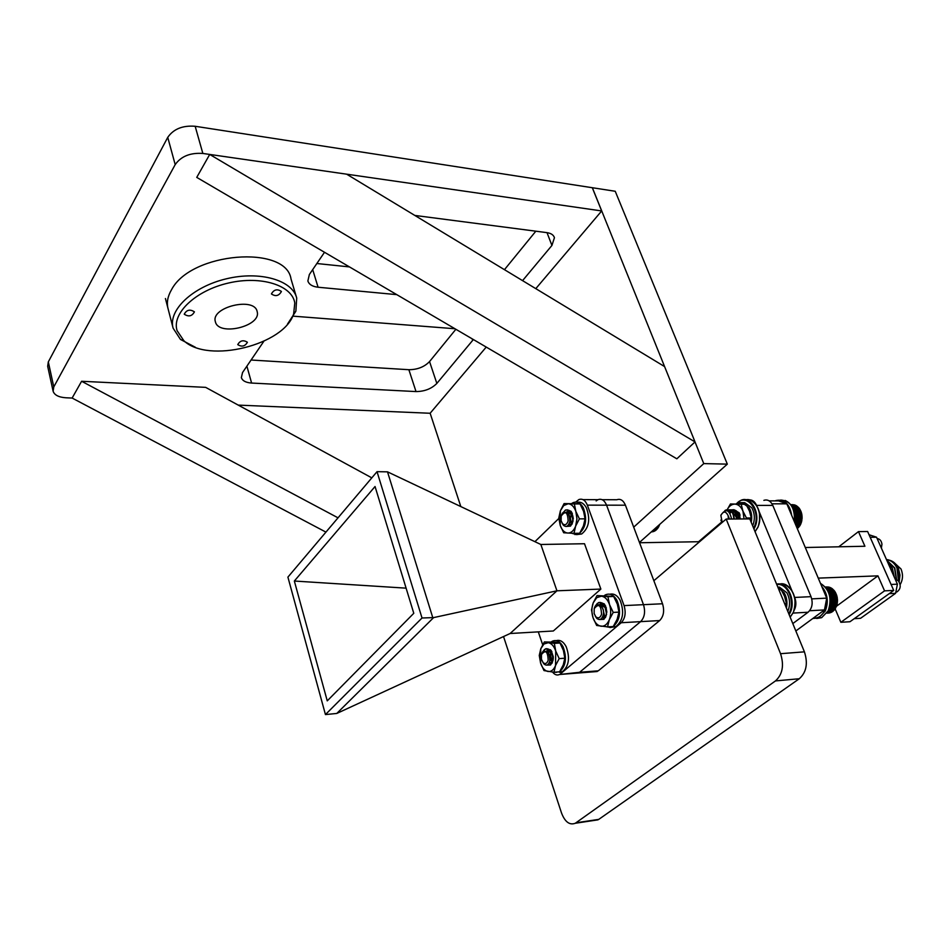 <?xml version="1.0" encoding="UTF-8"?>
<svg xmlns="http://www.w3.org/2000/svg" width="950" height="950" viewBox="0 0 950 950"><rect width="100%" height="100%" fill="white"/><g stroke="black" fill="none" stroke-linecap="round" stroke-linejoin="round"><path stroke-width="1.43" d="M168.055 308.691C166.511 302.682 167.651 296.388 171.475 289.798C190.902 251.964 286.247 244.589 291.021 279.003L296.329 296.768M53.022 390.83L47.678 366.308L48.319 361.902L167.746 137.358C173.529 128.986 182.673 125.293 195.166 126.279L592.301 187.72L601.683 210.947L202.849 153.449L195.166 126.279M316.861 263.518L349.469 266.914M504.462 269.669L535.836 231.194M251.085 360.014L408.868 369.704C417.43 369.669 424.329 366.961 429.554 361.57L455.869 329.282M371.806 477.862L205.663 387.363L81.605 381.271L72.129 398.05L66.025 397.789C58.805 397.302 54.494 395.129 53.117 391.258L53.782 386.911L175.192 164.611C181.058 156.299 190.285 152.582 202.849 153.449M486.234 347.082L430.113 413.262L238.224 405.104M535.8 288.634L601.683 210.947M396.779 294.642L318.084 287.233C312.419 286.579 309.023 284.489 307.871 280.951L309.367 274.502L324.508 252.284M414.841 215.436L546.891 232.631C551.083 233.249 553.601 234.959 554.432 237.737L551.926 245.444L522.571 280.63M292.695 316.124L454.931 328.736M473.373 339.542L436.846 383.42C431.549 388.764 424.614 391.483 416.017 391.578L251.596 383.052C245.86 382.636 242.452 380.819 241.359 377.601L242.547 372.531L263.851 341.276M196.745 177.389L676.839 458.803L695.02 441.916L209.713 154.434L196.745 177.389M209.713 154.434L346.655 174.183L664.584 366.581L695.02 441.916M727.32 464.134L703.772 463.6L592.349 187.72L615.232 191.271L727.32 464.134L639.457 542.45M804.413 651.842L780.556 653.695L726.18 519.056L749.811 518.914L804.413 651.842C808.129 663.349 806.431 672.315 799.294 678.739L598.773 819.375L593.643 820.491M780.556 653.695C784.261 665.356 782.562 674.429 775.461 680.924L575.273 823.27C569.584 825.372 565.013 821.976 561.545 813.069L503.536 636.547M460.774 506.433L430.136 413.214M726.18 519.056L653.861 580.711M633.697 527.167L703.772 463.6M81.605 381.271L338.022 517.821M72.129 398.05L325.945 532.119M194.417 311.849L194.417 311.861C192.019 316.243 188.634 317.027 184.252 314.213L184.241 314.189C186.663 309.795 190.059 309.023 194.417 311.849L194.417 311.849M281.39 291.555C278.873 295.913 275.559 296.721 271.462 293.978L271.439 293.882C273.944 289.512 277.246 288.705 281.366 291.436L281.39 291.555M247.392 342.297C244.993 346.37 241.787 347.142 237.761 344.624L237.761 344.589C240.136 340.504 243.342 339.72 247.38 342.249L247.392 342.297M294.785 303.002C292.208 285.38 261.25 275.358 228.475 283.029C195.641 290.451 171.487 313.452 177.092 330.671L183.884 340.741C208.228 363.992 284.442 344.897 293.657 313.821L294.785 303.002M287.458 324.152L295.877 311.173L296.709 298.051C292.469 280.226 259.979 270.643 226.326 278.813C192.601 286.746 167.924 310.258 173.102 328.166L180.476 339.447L195.356 347.272M257.212 311.838C261.298 326.349 218.369 336.573 215.377 321.718L215.365 321.67C210.508 307.111 254.458 296.531 257.141 311.517L257.212 311.838M552.615 672.113C554.741 674.809 557.044 675.604 559.491 674.5L579.595 672.291L578.538 672.992L575.035 673.277L579.595 672.291L640.621 621.633C644.611 617.441 645.561 611.788 643.482 604.663L606.575 505.174C604.473 500.246 601.611 498.418 597.989 499.676L596.161 500.935M602.134 499.688L616.799 499.747C620.445 498.501 623.319 500.317 625.432 505.198L587.361 505.151C585.271 500.175 582.421 498.322 578.823 499.593L575.736 502.099M560.548 673.799L621.229 622.725C625.183 618.498 626.133 612.786 624.067 605.601L662.53 603.761L625.432 505.198M662.53 603.761C664.62 610.814 663.658 616.408 659.656 620.564L621.229 622.725M582.944 499.617L597.989 499.676C601.611 498.418 604.473 500.246 606.575 505.174L643.482 604.663C645.561 611.788 644.611 617.441 640.621 621.633L579.595 672.291L598.298 670.819L659.656 620.564M598.298 670.819L593.714 671.793M639.564 542.747L699.592 541.714M721.679 522.013L698.571 541.737M793.856 610.874C796.207 606.789 796.492 602.312 794.711 597.443L794.259 596.351M792.027 590.947L758.967 511.147M756.829 506.006L756.58 505.388C754.858 501.6 752.424 499.771 749.289 499.89M763.871 500.353C767.636 499.201 770.616 500.887 772.801 505.412L756.58 505.388M794.711 597.443L811.027 596.659L772.801 505.412M811.027 596.659C813.176 603.179 812.191 608.368 808.07 612.239L793.048 613.082M792.799 623.58L808.07 612.239M600.863 589.071L556.949 590.805L540.835 544.481L584.511 543.732L600.863 589.071L553.327 630.99L510.126 633.508L556.949 590.805L433.628 617.595L336.775 713.45L510.126 633.508M558.826 518.486L534.921 541.666M624.067 605.601L587.361 505.151M336.775 713.45L325.446 714.578L422.026 617.999L433.628 617.595M540.835 544.481L387.505 471.841L432.725 617.476M422.026 617.999L377.031 471.675L287.909 577.113L325.446 714.578M327.251 700.863L294.346 581.032L375.048 486.519L413.784 613.296L327.251 700.863M377.031 471.675L387.505 471.841M294.346 581.032L406.101 588.157M542.664 644.729L538.306 631.869M881.386 548.126L881.956 544.148C881.374 540.728 879.759 538.876 877.123 538.555M895.268 579.322L898.261 580.759C901.217 585.319 900.766 589.036 896.943 591.921L895.814 592.194M769.156 500.864L778.549 500.899L786.814 503.844L771.982 503.809M811.751 598.88L826.726 598.144L786.814 503.844M826.726 598.144L824.469 609.924L809.614 610.743M795.839 630.978L824.469 609.924M805.291 547.509L864.916 546.25L858.467 531.62L838.779 546.796M858.467 531.62L867.611 531.501L893.724 590.425L849.977 621.727L840.857 622.297L884.557 590.852L893.724 590.425M884.557 590.852L877.954 575.854L836.511 606.207M835.157 608.891L840.857 622.297M877.954 575.854L818.247 578.122M900.137 584.618C902.928 579.761 903.224 574.56 901.028 569.003L893.606 562.151M899.151 581.911L899.994 575.094L898.379 568.326C896.361 563.991 893.451 561.308 889.663 560.263M894.318 577.208L892.347 568.088L887.561 562.02M894.009 576.496L892.038 568.1L887.739 562.412M898.748 581.317L897.251 567.922C894.698 562.863 891.088 560.061 886.445 559.503M898.51 581.02L896.954 567.934C894.484 563.018 890.981 560.215 886.469 559.538M896.61 579.619L894.805 568.005L886.742 560.156M896.325 579.512L894.496 568.017L886.801 560.31M897.952 569.109L898.973 580.177M889.236 593.643L854.24 618.676L860.569 618.296L895.589 593.334L889.236 593.643M869.048 534.743L876.529 537.201L870.188 537.308L891.064 584.452L897.418 584.179L895.589 593.334M876.529 537.201L897.418 584.179M613.261 626.513C620.065 620.267 621.312 611.562 617.001 600.412C613.759 594.878 609.947 593.014 605.542 594.819L604.497 595.448M610.137 627.534L615.861 626.62C623.093 620.647 624.506 611.859 620.113 600.269C617.286 595.329 613.878 593.311 609.876 594.213M606.468 626.786L609.9 627.309M606.231 608.404L606.326 607.763M609.876 626.727L609.912 627.546L613.225 626.537L617.144 619.293L618.961 612.121L617.346 604.224L613.653 596.446L597.063 595.567L593.227 602.811C591.518 607.596 591.458 612.572 593.038 617.738C594.819 622.749 597.479 625.575 601.018 626.228C604.58 626.489 607.347 624.316 609.318 619.721C611.076 614.864 611.147 609.829 609.52 604.592C607.679 599.545 604.984 596.731 601.421 596.173L596.719 597.692L593.227 602.811L591.506 609.912L593.038 617.738L596.671 625.48L607.525 626.869L613.249 626.537M603.654 612.893L604.592 615.921M604.651 616.063L603.428 611.254M599.391 619.543L603.939 619.317L606.622 614.246L604.283 603.891L599.925 602.359M602.181 617.678L604.497 618.201L605.661 617.013M599.901 604.224L603.167 603.856M604.034 604.319L605.756 606.195M606.005 616.028L602.811 617.405M603.939 619.317L600.044 619.436M603.642 617.488L602.49 617.132M605.34 616.776L603.832 614.508M605.138 616.93L603.357 614.27M607.525 626.869L609.318 619.721L613.225 612.418L618.961 612.121M613.225 612.418L609.52 604.592L607.929 596.695L613.653 596.446M607.929 596.695L597.063 595.567M594.213 608.665C598.666 603.155 601.112 605.043 601.528 614.329C600.151 617.963 598.227 618.771 595.769 616.74L594.154 613.486L594.213 608.665C596.481 600.139 605.257 606.884 603.262 614.84C601.837 619.507 599.64 620.647 596.671 618.284L595.282 616.123M605.364 617.654L606.183 615.327C606.741 607.097 604.224 602.834 598.619 602.538L594.724 607.299M598.619 602.538L595.199 606.159L597.372 603.357M598.346 602.763C603.096 601.801 605.934 604.96 606.86 612.263M604.046 606.967L604.402 606.041M606.159 609.674L606.385 614.068M601.599 606.539C603.666 609.401 604.153 612.453 603.06 615.659M600.459 605.186L605.494 607.43M606.064 615.778L605.684 616.431M605.102 616.562L603.618 613.439M600.139 605.162C605.304 602.585 608.724 615.184 604.366 617.334M606.421 613.688L606.231 610.043M576.472 533.306L576.531 534.612L578.586 534.019C585.948 528.058 587.504 519.27 583.253 507.68C580.403 502.823 576.994 501.161 573.028 502.704L571.472 503.654M576.531 534.612L581.661 533.983C589.024 528.022 590.591 519.258 586.34 507.68C583.858 503.369 580.842 501.576 577.279 502.301M571.769 533.259L576.531 534.577M574.952 534.589L575.011 533.33M559.621 671.769C565.915 666.045 567.067 657.744 563.101 646.855C560.096 641.393 556.546 639.492 552.472 641.167L551.57 641.701M559.657 672.386L562.364 671.709C568.919 666.176 570.19 657.828 566.164 646.653C563.433 641.618 560.156 639.611 556.332 640.633M554.408 672.22L556.581 672.315M556.569 672.054L559.526 671.828M570.38 518.189L571.342 523.343M571.366 523.426L570.356 518.403M565.927 526.466L570.534 526.122L573.087 520.992L571.081 511.314L567.055 509.782M568.706 524.543L571.116 525.101L572.066 524.044M566.758 511.812L570.119 511.349M570.926 511.824L572.363 513.439M572.316 523.355L571.781 523.925L570.677 522.108M570.534 526.122L566.58 526.359M575.89 503.773L564.062 503.595L560.381 510.803L560.203 525.362C561.889 530.112 564.419 532.677 567.779 533.069C571.152 533.069 573.776 530.753 575.641 526.122L576.947 518.807L575.842 511.373C574.085 506.588 571.532 504.046 568.159 503.761L563.694 505.578L560.381 510.803L558.79 517.964L560.203 525.362L563.683 532.772L573.99 533.342L579.654 533.271L583.383 526.062L585.069 518.831L583.585 511.361L580.034 503.939L575.89 503.773M570.095 524.614L568.931 524.151M571.781 523.925L569.383 524.531M570.131 512.43L570.855 512.228M571.579 524.079L569.941 520.659M573.99 533.342L575.641 526.122L579.393 518.866L585.069 518.831M579.393 518.866L575.842 511.373L574.37 503.928L580.034 503.939M574.37 503.928L564.062 503.595M550.632 655.749L552.116 662.126L550.62 655.928M546.571 665.107L550.596 664.964L553.066 660.203L553.292 657.709L551.368 650.797L546.784 648.624M549.041 663.136L551.178 663.86L552.164 662.886M546.962 650.299L549.551 649.895M550.299 650.216L551.903 651.676M552.461 661.996L549.634 662.957M550.596 664.964L547.117 664.988M555.976 642.212L544.362 641.915L540.776 648.767L540.586 663.076C542.236 667.933 544.683 670.736 547.924 671.484C551.19 671.864 553.731 669.869 555.536 665.523L555.726 651.047C554.04 646.143 551.558 643.364 548.293 642.699L543.97 643.993L540.776 648.767L539.256 655.464L540.586 663.076L543.994 670.569L553.969 672.256L559.586 671.816L563.231 664.953L564.834 658.207L563.421 650.524L559.966 643.008L555.976 642.212M550.739 653.374L550.881 660.024L550.169 655.429M550.584 663.076L549.302 662.601M551.594 652.757C550.038 656.486 550.252 659.644 552.235 662.245L550.881 660.024M552.045 662.435L550.062 656.604M550.406 654.039L551.107 652.199M553.969 672.256L555.536 665.523L559.194 658.611L564.834 658.207M559.194 658.611L555.726 651.047L554.337 643.376L559.966 643.008M554.337 643.376L544.362 641.915M561.189 516.064C565.416 510.387 567.732 512.05 568.124 521.051C566.746 524.804 564.87 525.671 562.507 523.652L561.129 520.766L561.189 516.064M561.794 514.472C566.794 510.197 569.466 512.561 569.81 521.55C568.385 526.359 566.247 527.594 563.386 525.231L562.163 523.201M571.936 524.329L572.66 522.061C573.183 513.974 570.772 509.96 565.44 510.019L562.032 514.033M562.459 513.19L565.582 510.114C569.917 509.283 572.494 512.228 573.313 518.961L573.301 518.736M570.986 515.019L571.472 513.748M653.695 529.768L656.509 529.72L654.063 529.423M656.319 529.886L653.339 530.064M653.018 530.361L655.809 530.326M655.631 530.433L652.721 530.622M652.46 530.86L655.072 530.836M654.918 530.896L652.211 531.074M651.997 531.264L654.467 531.145M654.194 531.252L651.819 531.43M653.398 531.549L651.546 531.679M652.567 531.751L651.379 531.822M651.664 531.857L652.389 531.81M654.467 529.079L657.163 529.019L654.894 528.699M657.709 528.271L657.163 529.019M655.334 528.295L657.78 528.247L655.809 527.879M658.291 527.416L657.78 528.247M656.284 527.44L658.338 527.393L656.806 526.989M657.329 526.514L658.849 526.478L658.362 527.369M659.11 525.932L657.887 526.027M651.439 531.763L653.161 531.656M651.664 531.572L653.921 531.406M568.409 513.808C570.392 516.812 570.724 519.899 569.406 523.07M567.542 512.561L572.09 514.603M571.71 523.842C569.857 521.004 569.881 517.786 571.793 514.164M567.209 512.537C570.297 511.979 572.209 514.033 572.909 518.688M572.921 519.923L570.808 524.507M541.464 654.597C545.561 649.479 547.794 651.379 548.186 660.274C547.022 663.528 545.359 664.335 543.174 662.684L541.417 659.217L541.464 654.597M541.892 653.41C546.749 649.23 549.397 651.688 549.836 660.773C548.673 664.941 546.773 666.081 544.16 664.169L542.842 662.328M551.926 663.397L552.651 661.224C553.149 653.386 550.81 649.23 545.644 648.767L542.106 652.982M542.557 651.997L544.528 649.479M545.347 648.981C549.717 648.126 552.366 651.189 553.28 658.172M542.521 652.08L545.644 648.767M547.901 652.294C550.264 655.262 550.822 658.445 549.575 661.818M547.402 651.284L551.653 652.84M552.995 655.738L553.292 657.352M547.022 651.308C549.539 650.596 551.392 652.08 552.603 655.749M552.888 659.502L551.534 662.922M553.209 657.163L553.232 656.391M828.649 613.059L826.939 613.166M826.951 613.154L829.409 612.976L826.987 613.118M827.023 613.047L830.229 612.774L827.094 612.952M827.165 612.845L831.024 612.477L827.26 612.703M827.367 612.536L831.547 612.227M832.022 611.931L827.486 612.334M827.616 612.121L832.319 611.776M832.758 611.456L827.759 611.883M827.901 611.61L833.293 611.028L828.056 611.325M828.21 611.016L833.993 610.363M828.851 609.579L834.836 609.247L834.242 610.019L828.531 610.339L833.934 610.375L828.376 610.684M834.551 609.639L828.697 609.959M829.172 608.736L835.288 608.677L829.018 609.164M829.457 607.834L835.798 607.81L829.314 608.285M836.332 606.516L829.587 607.359M829.718 606.872L836.606 605.934L829.837 606.361M836.712 605.494L836.392 606.492M825.384 586.993L827.272 586.934M828.519 587.017L825.502 587.136M825.586 587.231L829.089 587.195M825.799 587.492L829.694 587.326L825.681 587.349M829.267 587.195L829.932 587.456M830.538 587.658L825.93 587.658M826.084 587.848L830.739 587.789M831.048 587.931L826.239 588.05M826.417 588.288L831.523 588.216M826.785 588.822L832.069 588.596L826.595 588.549M831.678 588.323L832.283 588.727M832.865 589.214L826.975 589.119M827.177 589.451L832.806 589.202L827.379 589.772L833.696 590.009L827.794 590.532M834.266 590.686L828.198 591.339M834.587 591.09L835.074 591.933L828.59 592.23M835.157 591.957L835.608 592.859M835.679 592.883L828.958 593.168M829.136 593.667L836.131 593.857L829.291 594.166M829.445 594.688L836.226 594.367L829.587 595.211L836.534 594.878L836.724 595.484L836.534 594.878M829.73 595.757L836.855 595.947L829.849 596.291M829.956 596.849L837.116 597.039L830.051 597.408M830.146 597.977L837.318 598.156L830.217 598.548M830.276 599.129L837.437 599.284L830.312 599.699M830.347 600.281L837.472 599.961L830.371 600.851M830.371 601.433L837.472 601.101L830.359 601.991M830.336 602.573L837.401 602.229L830.3 603.131M830.252 603.689L837.259 603.345L830.193 604.236M830.074 605.067L836.95 604.711L830.122 604.794L837.176 603.808L837.045 604.426M836.95 604.711L830.039 605.316M829.944 605.851L836.748 605.482M836.843 595.923L837.021 596.576L836.855 595.947L829.837 596.268M830.051 597.348L837.104 597.004L837.247 597.692M828.78 592.693L835.299 592.396M828.4 591.779L834.753 591.494M827.996 590.936L834.148 590.651M827.592 590.152L833.494 589.891M786.398 607.976C787.55 602.514 786.826 597.479 784.225 592.871L777.979 587.504M787.788 611.349C790.412 605.043 790.103 598.844 786.849 592.753L779.392 587.1L777.848 587.159M785.757 606.433L786.457 603.606L784.581 596.374L780.959 589.237L778.584 588.952M784.641 603.701L786.457 603.606M778.739 589.332L780.959 589.237M735.739 516.824L735.941 515.256M740.228 518.973L739.207 512.81L733.661 509.687M733.554 509.711L732.616 510.138M732.664 510.162L733.863 509.77M734.053 509.746L739.29 513.119L740.062 515.232M733.768 509.794L732.806 510.245M732.652 510.34L731.547 511.266M738.079 512.394L739.741 514.069M735.347 512.086L736.808 511.896M731.381 511.444L730.146 513.273M732.046 510.53L731.405 511.136M731.251 511.302L730.087 513.166M744.052 518.949L742.936 511.124C741.119 506.718 738.447 504.379 734.92 504.106C731.417 504.189 728.721 506.338 726.809 510.554M745.821 518.938L746.439 517.999L742.936 511.124L741.202 504.26L730.443 503.963L745.999 504.272L749.491 511.112L751.248 517.976L750.607 520.837M730.443 503.963L727.166 509.734M746.439 517.999L751.248 517.976M741.202 504.26L745.999 504.272M751.212 522.334C752.317 516.942 751.628 512.074 749.158 507.716L742.045 502.609L744.658 502.621L751.759 507.716C754.858 513.475 755.155 519.519 752.649 525.813M738.019 518.985L737.972 516.527M740.477 504.094L740.394 502.633L742.045 502.633L741.974 504.129M740.394 502.633L736.879 503.999M722.202 522.441L720.872 515.47C723.354 510.898 725.788 510.969 728.163 515.719L728.591 519.033M722.059 522.559L720.884 520.077M729.469 519.033L728.163 515.719L728.341 519.044M720.991 515.019C725.824 508.262 729.327 509.509 731.512 518.747M797.133 528.236L798.119 527.903M798.261 527.773L797.002 527.927M796.872 527.606L798.784 527.202M796.575 526.894L798.998 526.87L796.717 527.25M799.579 526.074L796.409 526.502M796.242 526.11L799.959 525.599L796.064 525.694M795.874 525.255L800.458 524.709L795.684 524.804M795.494 524.352L800.886 523.747L795.293 523.866M795.079 523.379L801.052 523.319L800.66 524.293M794.651 522.369L801.396 522.322L794.865 522.88M800.601 524.305L800.197 525.196M800.114 525.219L799.674 526.062M733.863 519.009C733.412 512.299 730.788 509.283 725.99 509.972L724.862 510.577M725.337 510.483L726.322 509.972C731.12 509.283 733.744 512.299 734.196 519.009M736.511 518.997C736.155 512.632 733.685 509.568 729.101 509.817M728.935 509.865L727.32 510.708M727.534 510.803L729.101 509.924M729.268 509.865C733.922 509.473 736.452 512.513 736.844 518.997M739.148 518.973C738.791 512.62 736.321 509.568 731.738 509.817M731.571 509.865L730.419 510.387M730.253 510.494L728.899 511.706M729.078 511.884L730.419 510.601M730.586 510.494L731.738 509.924M731.904 509.865C736.559 509.473 739.088 512.501 739.48 518.973M790.875 504.759L794.046 504.842M794.342 504.854L790.934 504.83M791.018 504.937L794.865 505.056M791.219 505.21L795.423 505.222L791.101 505.067M795.031 505.067L795.661 505.364M796.231 505.602L791.338 505.388M791.469 505.59L796.409 505.733M791.778 506.053L796.919 506.053L791.623 505.804M792.098 506.599L797.62 506.611L791.932 506.314M798.368 507.264L792.276 506.908M792.454 507.241L798.463 507.348L792.633 507.585M798.724 507.644L799.199 508.333L792.977 508.333M799.318 508.381L799.781 509.152M799.876 509.2L793.321 509.164M793.488 509.604L800.292 510.043M800.363 510.067L793.654 510.043M793.796 510.518L800.755 510.981M794.081 511.492L801.04 511.575L793.951 510.993M800.803 511.005L801.159 511.979M794.331 512.501L801.373 512.584L794.212 511.991M801.182 511.979L801.479 513L794.438 513.024L801.491 513L801.752 514.057L794.616 514.092L801.729 514.033M794.533 513.558L801.658 513.629M794.687 514.651L801.931 515.138L794.746 515.197M794.794 515.755L802.038 516.183L794.829 516.313M794.853 516.871L802.085 517.275L794.865 517.429M794.853 517.999L802.085 518.011L794.841 518.558M794.818 519.116L802.014 519.116L794.77 519.674M794.711 520.232L801.871 520.208L794.651 520.766M794.568 521.348L801.669 521.277L794.485 521.847M801.396 522.322L801.562 521.716L801.396 522.322M793.155 508.749L799.472 508.737M792.811 507.953L798.903 507.953M793.06 504.676L790.804 504.664M729.79 512.715L731.868 512.003M732.212 512.014L736.44 516.99M733.02 512.216L734.504 512.003M734.849 512.014L739.088 517.097M729.683 512.572L730.443 512.228M734.896 512.074C737.568 513.036 738.886 515.339 738.839 518.985M167.746 137.358L175.192 164.611M48.319 361.902L53.782 386.911M551.926 245.444L547.01 232.643M318.084 287.233L312.692 269.634M472.708 340.409L472.162 338.829M436.846 383.42L429.554 361.57M416.017 391.578L408.868 369.704M251.596 383.052L246.893 366.154M598.773 819.375L576.021 822.795M799.294 678.739L775.461 680.924M659.549 524.875L659.3 525.492M658.219 525.718L659.205 525.706M657.163 526.668L658.742 526.644M656.177 527.535L658.243 527.523M655.274 528.342L657.685 528.319M837.437 599.296L837.472 599.961L837.437 599.296M837.472 600.436L837.472 601.101L837.472 600.436M828.839 609.627L834.801 609.294M829.136 608.831L835.347 608.499M829.409 607.976L835.846 607.632M829.671 607.062L836.273 606.706M829.896 606.088L836.641 605.732M830.252 603.725L837.235 603.357L830.252 603.725M830.217 604.01L837.188 603.654M830.336 602.633L837.389 602.264L830.336 602.633M830.324 602.929L837.354 602.561M830.371 601.516L837.461 601.148L830.371 601.516M830.371 601.813L837.449 601.457M830.359 600.388L837.461 600.032M830.359 600.697L837.472 600.341M830.288 599.272L837.389 598.916M830.312 599.569L837.413 599.212M830.169 598.156L837.247 597.799M830.205 598.452L837.294 598.108M829.991 597.051L837.033 596.707M829.778 595.971L836.76 595.638M829.516 594.926L836.404 594.605M829.219 593.928L836 593.607M828.887 592.978L835.525 592.669M828.531 592.076L834.991 591.779M828.151 591.232L834.409 590.959M827.759 590.472L833.779 590.199M816.751 618.474L821.655 617.666L828.186 610.838C832.164 598.559 829.599 589.416 820.479 583.395M820.016 617.761L818.437 617.975M813.307 618.129C818.104 618.486 821.869 616.004 824.6 610.719L826.488 599.391M821.786 586.471C827.616 593.667 828.78 601.837 825.289 610.992L818.758 617.844L812.82 618.498L821.655 617.666L828.329 610.779C832.319 598.452 829.694 589.321 820.479 583.371M826.072 596.612L822.771 588.798M790.139 617.108L793.119 612.691C799.449 600.388 790.222 581.091 779.606 584.048M788.785 613.783L789.403 612.572C795.399 600.875 786.968 582.421 776.803 584.618M776.613 584.167C787.217 581.234 796.421 600.554 790.103 612.857L789.141 614.65M755.036 531.644L757.874 527.167C763.669 515.244 755.725 497.42 745.845 499.783M753.599 528.129L754.193 526.918C761.793 511.29 746.071 491.447 736.369 503.999M736.191 503.987L740.953 500.317C751.272 495.306 761.211 514.211 754.87 527.191L753.956 529.008M759.477 513.558L759.525 521.396M775.188 500.887L775.877 500.579C784.332 498.786 789.616 503.749 791.73 515.47M794.366 521.681C795.067 507.929 790.519 500.709 780.734 500.056M790.614 512.834L787.467 505.388M785.852 503.5C782.847 500.697 779.594 499.819 776.102 500.887M801.752 514.057L801.859 514.686M801.931 515.138L802.002 515.791L801.931 515.138M802.038 516.242L802.073 516.895L802.038 516.242M802.085 517.346L802.085 517.999L802.085 517.346M802.061 518.462L802.014 519.104L802.061 518.462M801.8 520.648L801.669 521.277L801.8 520.648M802.002 519.163L794.782 519.496M801.859 520.232L794.675 520.564M801.622 521.289L794.521 521.621M796.587 526.929L798.962 526.906M796.278 526.193L799.544 526.169M795.934 525.398L800.066 525.35M795.566 524.531L800.529 524.483M795.174 523.604L800.945 523.557M794.77 522.631L801.301 522.583M794.853 518.106L802.073 518.071M794.853 518.403L802.061 518.367M794.853 517.014L802.073 516.978M794.865 517.311L802.085 517.275M794.806 515.921L802.014 515.886M794.829 516.218L802.038 516.183M794.711 514.829L801.871 514.805M794.746 515.126L801.919 515.102M794.568 513.772L801.669 513.748M794.378 512.739L801.408 512.727M794.153 511.741L801.076 511.729M793.891 510.791L800.684 510.779M793.594 509.889L800.232 509.889M793.274 509.046L799.722 509.046M792.953 508.274L799.164 508.274M792.621 507.561L798.57 507.573M554.004 236.633L554.432 237.737M575.273 823.27L598.025 819.838M165.431 298.526L173.102 328.166M293.657 313.821L295.877 311.173M183.884 340.741L180.476 339.447M559.491 674.5L597.229 671.519M896.943 591.921L895.862 591.969M612.75 626.798L615.861 626.62M605.031 605.221L604.283 603.891M595.769 616.74L596.671 618.284M578.586 534.019L581.661 533.983M559.301 671.947L562.364 671.709M571.817 512.679L571.081 511.314M551.356 651.035L550.525 649.752M562.507 523.652L563.386 525.231M543.174 662.684L544.16 664.169M837.116 597.039L837.247 597.704M790.163 617.156L793.262 612.631C797.288 599.201 794.307 589.748 784.308 584.286M755.072 531.715L758.029 527.107C761.817 514.401 759.24 505.424 750.298 500.187M736.096 503.987L740.953 500.317M775.164 500.887L775.877 500.579M785.199 500.472C792.514 504.034 795.601 511.183 794.461 521.918"/></g></svg>
